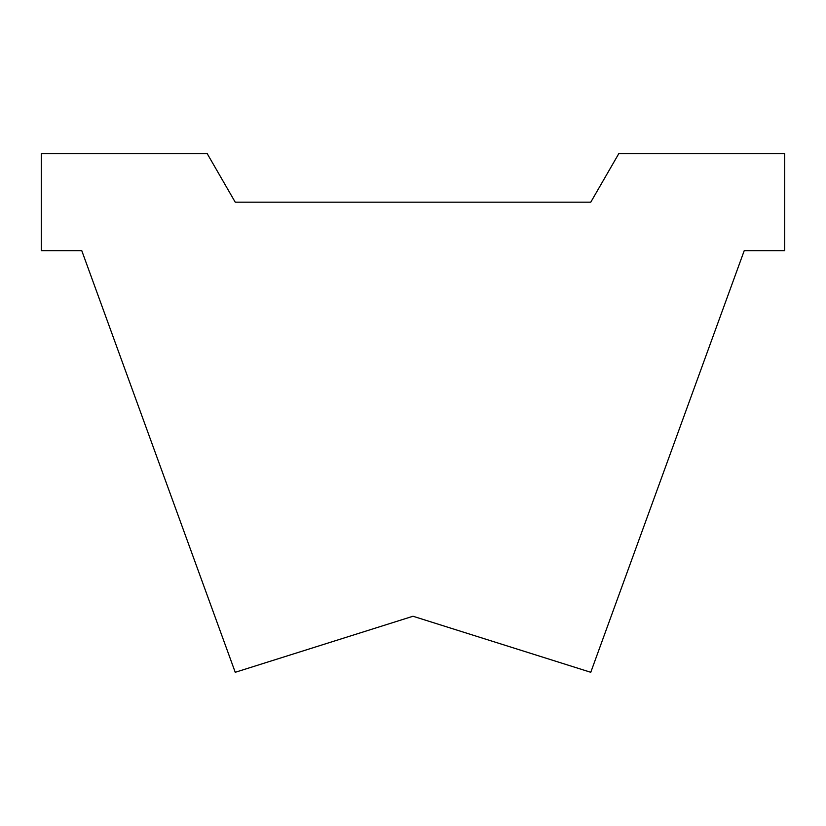 <?xml version="1.0" encoding="UTF-8"?>
<svg xmlns="http://www.w3.org/2000/svg" width="826" height="826" viewBox="0 0 826 826"><rect width="100%" height="100%" fill="white"/><g stroke="black" fill="none" stroke-linecap="round" stroke-linejoin="round"><path stroke-width="1.24" d="M590.766 672.292L413 616.248L235.234 672.292L81.774 250.67L41.3 250.67L41.3 153.708L207.243 153.708L235.234 202.184L590.766 202.184L618.757 153.708L784.7 153.708L784.7 250.67L744.226 250.67L590.766 672.292L744.226 250.67L784.7 250.67L784.7 153.708L618.757 153.708L590.766 202.184L235.234 202.184L207.243 153.708L41.3 153.708L41.3 250.67L81.774 250.67L235.234 672.292L413 616.248L590.766 672.292"/></g></svg>
